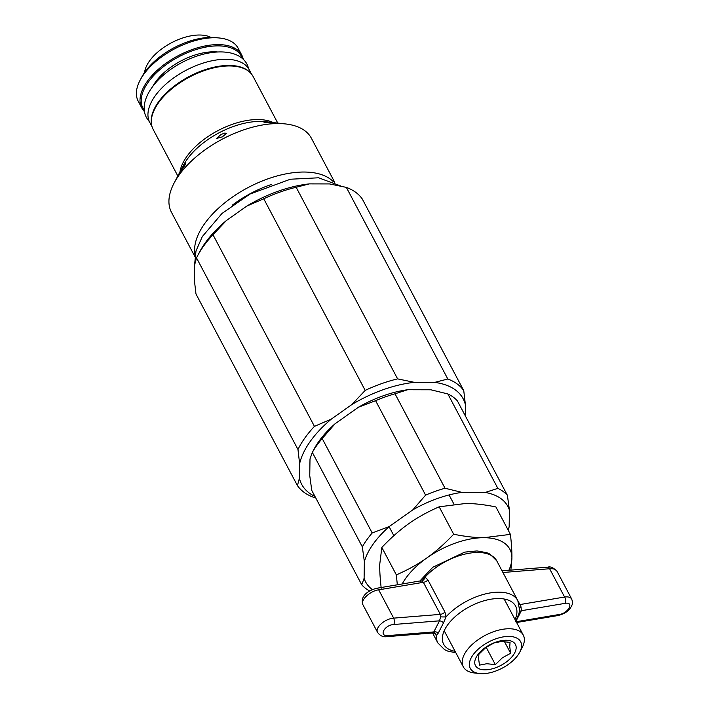 <?xml version="1.0" encoding="UTF-8"?>
<svg xmlns="http://www.w3.org/2000/svg" width="709" height="709" viewBox="0 0 709 709"><rect width="100%" height="100%" fill="white"/><g stroke="black" fill="none" stroke-linecap="round" stroke-linejoin="round"><path stroke-width="1.06" d="M425.604 495.139L412.824 509.851L389.33 526.495L372.198 532.991L322.196 438.552L334.985 423.849L358.47 407.196L375.602 400.7L425.604 495.139A85.949 44.445 -27.9 0 1 445.022 488.244L395.019 393.805L407.64 389.737L430.877 389.79L447.849 393.938L497.851 488.377L485.231 492.445L461.993 492.383L445.022 488.244M508.247 530.27L509.159 526.787L509.416 510.081L507.405 495.343L457.402 400.904A85.949 44.445 -27.9 0 0 447.849 393.938M311.765 490.398L309.753 475.65L310.001 458.945L312.332 452.413L362.334 546.852L364.355 561.599L364.098 578.305L361.767 584.836L311.765 490.398M334.985 423.849A80.516 41.636 -27.9 0 0 313.936 449.329L312.332 452.413A85.949 44.445 -27.9 0 1 322.196 438.552M375.602 400.7A85.949 44.445 -27.9 0 1 395.019 393.805M358.47 407.196A80.516 41.636 -27.9 0 1 407.64 389.737M364.355 561.599A80.516 41.636 -27.9 0 1 389.33 526.495M372.296 589.551A80.516 41.636 -27.9 0 1 364.098 578.305M509.159 526.787A80.516 41.636 -27.9 0 1 508.105 530.013M485.231 492.445A80.516 41.636 -27.9 0 1 509.416 510.081M412.824 509.851A80.516 41.636 -27.9 0 1 461.993 492.383M369.619 590.943A85.949 44.445 -27.9 0 1 361.767 584.836M497.851 488.377A85.949 44.445 -27.9 0 1 507.405 495.343M362.334 546.852A85.949 44.445 -27.9 0 1 372.198 532.991M510.64 653.255L502.389 657.792L495.352 664.625L486.808 663.721L479.488 665.122L478.584 658.537L478.903 654.256L485.931 647.423L494.182 642.886L501.511 641.485L510.055 642.389L509.736 646.67L510.64 653.255L504.445 641.556M495.352 664.625L486.161 647.255M519.688 652.298L522.134 647.663A33.926 17.548 152.1 0 0 523.269 635.078A33.926 17.548 152.1 0 0 485.071 635.441A33.926 17.548 152.1 0 0 463.296 666.823A33.926 17.548 152.1 0 0 474.348 672.965L479.55 673.55A28.502 14.738 152.1 0 0 496.309 670.82A28.502 14.738 152.1 0 0 519.688 652.298A28.502 14.738 152.1 0 0 507.343 636.443A28.502 14.738 152.1 0 0 473.382 654.425A28.502 14.738 152.1 0 0 479.55 673.55M496.132 667.568A22.617 11.698 152.1 0 0 513.059 641.964A22.617 11.698 152.1 0 0 477.184 655.63A22.617 11.698 152.1 0 0 496.132 667.568M508.849 570.284A62.241 32.189 152.1 0 0 511.907 558.16A62.241 32.189 152.1 0 0 483.848 537.697A62.241 32.189 152.1 0 0 426.818 557.948A62.241 32.189 152.1 0 0 402.189 583.968M397.324 584.783L396.349 574.875C407.826 569.894 417.973 564.249 426.818 557.948C435.689 551.699 444.64 543.794 453.689 534.231C465.051 536.545 475.101 537.697 483.848 537.697L510.418 534.373C511.517 543.954 512.013 551.886 511.907 558.16L510.879 570.116M510.418 534.373L495.892 506.944C484.531 504.631 474.481 503.479 465.733 503.479L439.172 506.811C427.704 511.792 417.548 517.428 408.703 523.729C399.832 529.986 390.881 537.892 381.832 547.454L379.732 564.444C379.616 570.718 380.121 578.65 381.22 588.231M453.689 534.231L439.172 506.811M396.349 574.875L381.832 547.454M144.592 111.747A56.543 29.237 -27.9 0 1 141.844 108.034L138.22 101.192A56.543 29.237 -27.9 0 1 140.107 80.206A56.543 29.237 -27.9 0 1 143.564 74.622A56.543 29.237 -27.9 0 1 219.746 38.038A56.543 29.237 -27.9 0 1 238.162 48.274L241.787 55.125A56.543 29.237 -27.9 0 1 243.311 59.476M239.536 51.934A56.543 29.237 -27.9 0 1 239.89 53.981M141.968 105.827A56.543 29.237 -27.9 0 1 140.471 104.383M141.844 108.034A56.543 29.237 -27.9 0 1 147.188 81.473A56.543 29.237 -27.9 0 1 198.68 47.476A56.543 29.237 -27.9 0 1 241.787 55.125M140.107 80.206L141.738 77.121A52.927 27.367 -27.9 0 1 144.973 71.893A52.927 27.367 -27.9 0 1 216.28 37.648L219.746 38.038M233.757 47.707A52.927 27.367 -27.9 0 1 234.466 49.462M141.286 98.799A52.927 27.367 -27.9 0 1 140.231 97.23M152.869 86.188A46.59 24.097 -27.9 0 1 155.404 82.173A46.59 24.097 -27.9 0 1 217.521 51.961M144.423 110.489A55.639 28.768 -27.9 0 1 148.27 82.155A55.639 28.768 -27.9 0 1 201.205 48.106A55.639 28.768 -27.9 0 1 242.363 58.625M465.246 415.722L465.405 404.83L463.757 390.641L362.308 199.025A95.901 49.586 -27.9 0 0 346.355 187.389L447.813 379.005L434.644 382.39L414.402 382.346L397.607 378.881L296.149 187.273L309.319 183.888L329.57 183.932L346.355 187.389M212.992 234.75L226.322 220.596L246.785 206.089L263.739 198.777L365.188 390.393L351.859 404.547L331.395 419.054L314.442 426.366L212.992 234.75A95.901 49.586 -27.9 0 0 197.589 255.781A95.901 49.586 -27.9 0 0 196.517 257.89L297.975 449.506L299.623 463.704L299.402 478.256L297.434 485.603L195.976 293.987L194.328 279.798L194.541 265.237L196.517 257.89M297.434 485.603A95.901 49.586 -27.9 0 0 313.378 497.231L315.709 497.851M197.589 255.781L199.619 251.925A91.372 47.255 -27.9 0 1 226.322 220.596M246.785 206.089A91.372 47.255 -27.9 0 1 309.319 183.888M263.739 198.777A95.901 49.586 -27.9 0 1 296.149 187.273M365.188 390.393A95.901 49.586 -27.9 0 1 397.607 378.881M297.975 449.506A95.901 49.586 -27.9 0 1 314.442 426.366M351.859 404.547A91.372 47.255 -27.9 0 1 414.402 382.346M314.964 496.433A91.372 47.255 -27.9 0 1 299.402 478.256M299.623 463.704A91.372 47.255 -27.9 0 1 331.395 419.054M434.644 382.39A91.372 47.255 -27.9 0 1 465.405 404.83M447.813 379.005A95.901 49.586 -27.9 0 1 463.757 390.641M266.229 122.125C274.294 122.595 276.599 122.87 273.151 122.949C265.086 122.834 262.782 122.568 266.229 122.125L264.04 122.382M275.331 122.896L273.151 122.949M220.942 134.533L224.611 133.132L226.729 133.248L222.316 136.872L216.679 138.432L220.942 134.533M184.402 164.656C186.91 161.998 185.873 164.009 181.291 170.692C179.085 173.554 180.121 171.543 184.402 164.656L185.98 162.964M181.291 170.692L179.9 172.491M195.064 254.939A79.16 40.936 -27.9 0 1 204.644 223.654A79.16 40.936 -27.9 0 1 271.237 177.72A79.16 40.936 -27.9 0 1 333.372 181.708M194.824 256.428L171.498 212.372A79.16 40.936 -27.9 0 1 174.139 182.993A79.16 40.936 -27.9 0 1 178.978 175.185A79.16 40.936 -27.9 0 1 285.63 123.96A79.16 40.936 -27.9 0 1 311.419 138.29L334.737 182.337M177.826 175.992L153.153 129.392A56.543 29.237 -27.9 0 1 158.497 102.823A56.543 29.237 -27.9 0 1 209.979 68.826A56.543 29.237 -27.9 0 1 253.095 76.475L277.768 123.082M144.574 72.46A39.81 20.588 -27.9 0 1 171.312 42.859A39.81 20.588 -27.9 0 1 210.83 37.382M152.249 77.157A39.81 20.588 -27.9 0 1 154.952 72.46M204.998 45.961A39.81 20.588 -27.9 0 1 210.396 46.36M519.263 604.6A4.52 2.34 152.1 0 0 519.91 604.564L502.92 572.473M519.635 607.453L521.035 606.913L519.91 604.564L564.603 597.031A4.52 2.402 80.4 0 1 565.1 603.35C574.467 601.524 568.529 613.161 559.436 614.446L516.196 621.731M519.245 612.292A4.52 3.501 -164.1 0 1 521.363 610.715L521.035 606.913M516.613 622.511L558.196 615.509A4.52 2.402 -99.6 0 0 558.196 615.509A4.52 2.402 -99.6 0 0 559.436 614.446M444.924 612.053A4.52 2.34 -27.9 0 1 440.351 614.384L440.723 616.83L439.491 620.827A4.52 2.676 -143.4 0 1 443.515 622.812L446.05 616.83L444.924 612.053L427.952 579.989L425.037 577.135L420.924 580.139A4.52 2.632 -144.3 0 1 420.836 580.804M434.36 632.756L436.407 635.716L438.33 632.986A4.52 3.456 15 0 0 433.819 631.923L432.587 632.765M440.723 616.83A4.52 0.612 -178.9 0 0 446.05 616.83A45.234 23.388 152.1 0 1 486.666 593.619A45.234 23.388 152.1 0 1 517.8 600.585L519.582 609.962L518.997 613.409L515.833 621.04M427.952 579.989A4.52 2.34 -27.9 0 1 423.37 582.319L440.351 614.384L393.655 618.133C384.854 618.709 374.671 627.811 377.605 632.481M419.888 580.981L432.774 567.28L464.705 552.125L477.006 550.928L486.853 552.701L490.025 554.154L496.787 560.899A45.234 23.388 152.1 0 0 465.653 553.933A45.234 23.388 152.1 0 0 425.037 577.135A4.52 3.191 -70.5 0 1 421.731 580.963L423.37 582.319L378.677 589.844A4.52 2.402 -99.6 0 0 376.444 588.302A4.52 2.402 -99.6 0 0 376.435 588.302A4.52 2.402 -99.6 0 0 376.293 588.337M432.587 632.986L437.843 642.921A45.234 23.388 152.1 0 1 436.407 635.716A4.52 4.059 128.7 0 0 435.096 633.58L435.158 633.633M420.614 581.247L421.731 580.963M557.017 571.312L571.738 599.123C570.621 597.244 568.237 596.544 564.603 597.031L549.617 568.742C553.357 568.458 555.821 569.309 557.017 571.303C553.419 567.634 550.335 566.252 547.782 567.156A4.52 2.189 -94.6 0 0 547.765 567.156L502.043 570.825M502.929 572.5L549.617 568.742A4.52 2.189 -94.6 0 0 547.782 567.156M377.817 632.836L362.893 604.697C360.083 600.328 370.116 590.889 378.677 589.844L393.655 618.133A4.52 2.189 85.4 0 1 393.796 624.496L439.491 620.827L433.819 631.923L388.133 635.592C378.349 636.638 384.287 625.001 393.796 624.496M386.751 636.664A4.52 2.189 -94.6 0 0 386.848 636.664A4.52 2.189 -94.6 0 0 386.866 636.664A4.52 2.189 -94.6 0 0 388.133 635.592M152.054 126.734L149.767 122.418A56.268 29.096 -27.9 0 1 155.085 95.981A56.268 29.096 -27.9 0 1 206.328 62.144A56.268 29.096 -27.9 0 1 249.231 69.757L251.518 74.073M224.771 65.582A46.865 24.23 -27.9 0 1 227.713 65.972M158.727 102.495A46.865 24.23 -27.9 0 1 160.066 99.845M151.442 123.871A56.268 29.096 -27.9 0 1 158.346 102.14A56.268 29.096 -27.9 0 1 205.247 69.633A56.268 29.096 -27.9 0 1 249.488 71.963M232.215 205.229A72.832 37.657 -27.9 0 1 271.352 184.508M174.139 182.993L183.596 165.055A58.129 30.062 -27.9 0 1 187.158 159.312A58.129 30.062 -27.9 0 1 265.476 121.7L285.63 123.96M179.935 171.995A56.543 29.237 -27.9 0 1 186.875 156.414A56.543 29.237 -27.9 0 1 273.266 122.577M515.7 621.811L521.363 610.715L565.1 603.35M420.924 580.139L420.384 580.901M515.062 619.586A40.714 21.048 152.1 0 0 497.78 598.556A40.714 21.048 152.1 0 0 451.039 620.738A40.714 21.048 152.1 0 0 444.827 629.468A40.714 21.048 152.1 0 0 455.098 651.332M438.33 632.986L443.515 622.812M389.108 526.698L393.858 535.676M444.206 630.762L463.296 666.823M449.072 494.944L453.928 504.117M504.17 599.016L523.269 635.078M437.843 642.921L444.516 649.612L447.645 651.066L455.869 652.785M386.866 636.664L433.039 632.951L435.087 633.58M362.893 604.715C360.216 597.306 366.092 591.2 376.452 588.31L420.614 580.866M571.738 599.132C572.58 602.42 573.803 602.579 570.089 608.49C567.874 611.592 563.903 613.932 558.187 615.509M377.613 632.472C380.157 635.867 383.232 637.267 386.848 636.655M496.787 560.899L517.8 600.585M194.558 265.139L195.985 250.968L202.322 236.567L221.979 213.48L249.993 194.036L290.389 179.226L318.598 177.791L340.745 185.971M249.036 69.402L247.255 64.67C239.004 48.194 209.625 47.902 181.832 62.552C153.374 77.715 137.732 102.318 146.674 117.924L149.581 122.054"/></g></svg>
